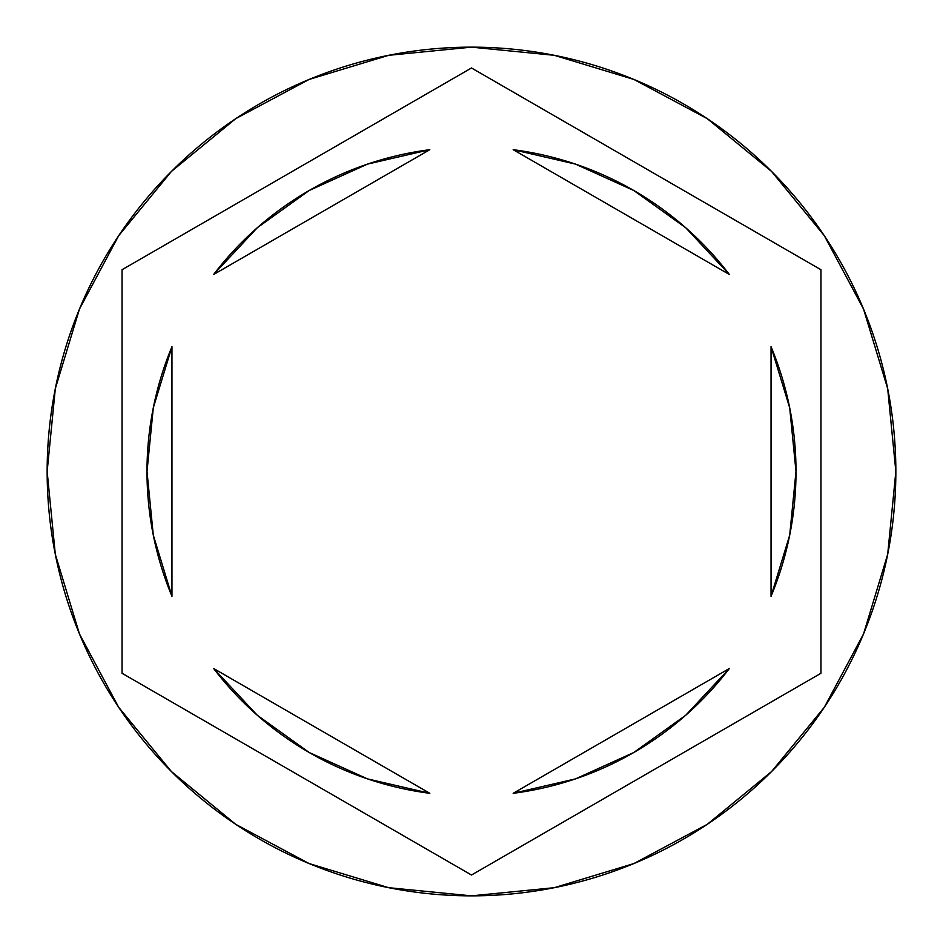 <?xml version="1.0" encoding="UTF-8"?>
<svg xmlns="http://www.w3.org/2000/svg" width="943" height="943" viewBox="0 0 943 943"><rect width="100%" height="100%" fill="white"/><g stroke="black" fill="none" stroke-linecap="round" stroke-linejoin="round"><path stroke-width="1.41" d="M47.15 471.5A424.35 424.35 0 0 1 471.5 47.15A424.35 424.35 0 0 1 895.85 471.5L887.693 388.716L863.552 309.104L824.335 235.738L771.563 171.437L707.262 118.665L633.896 79.448L554.284 55.307L471.5 47.15L388.716 55.307L309.104 79.448L235.738 118.665L171.437 171.437L118.665 235.738L79.448 309.104L55.307 388.716L47.15 471.5L55.307 554.284L79.448 633.896L118.665 707.262L171.437 771.563L235.738 824.335L309.104 863.552L388.716 887.693L471.5 895.85L554.284 887.693L633.896 863.552L707.262 824.335L771.563 771.563L824.335 707.262L863.552 633.896L887.693 554.284L895.85 471.5A424.35 424.35 0 0 1 471.5 895.85A424.35 424.35 0 0 1 47.15 471.5M153.332 535.282L171.956 596.306A324.498 324.498 0 0 1 171.956 346.694L153.296 407.859L147.002 471.5L153.296 535.141L171.956 596.306L171.956 346.694L153.332 407.718M513.181 149.689A324.498 324.498 0 0 1 729.363 274.496L685.714 227.746L633.755 190.474L575.489 164.106L513.181 149.689L729.363 274.496L513.181 149.689M789.668 407.718L771.044 346.694A324.498 324.498 0 0 1 771.044 596.306L789.704 535.141L795.998 471.5L789.704 407.859L771.044 346.694L771.044 596.306L789.668 535.282M729.363 668.504A324.498 324.498 0 0 1 513.181 793.311L575.489 778.894L633.755 752.526L685.714 715.254L729.363 668.504L513.181 793.311L729.363 668.504M429.819 793.311A324.498 324.498 0 0 1 213.637 668.504L257.286 715.254L309.245 752.526L367.511 778.894L429.819 793.311L213.637 668.504L429.819 793.311M471.5 67.979L820.964 269.733L820.964 673.267L471.5 875.021L122.036 673.267L122.036 269.733L471.5 67.979L820.964 269.733L820.964 673.267L471.5 875.021L122.036 673.267L122.036 269.733L471.5 67.979M213.637 274.496A324.498 324.498 0 0 1 429.819 149.689L367.511 164.106L309.245 190.474L257.286 227.746L213.637 274.496L429.819 149.689L213.637 274.496M771.044 346.694L771.044 596.306M171.956 596.306L171.956 346.694"/></g></svg>

